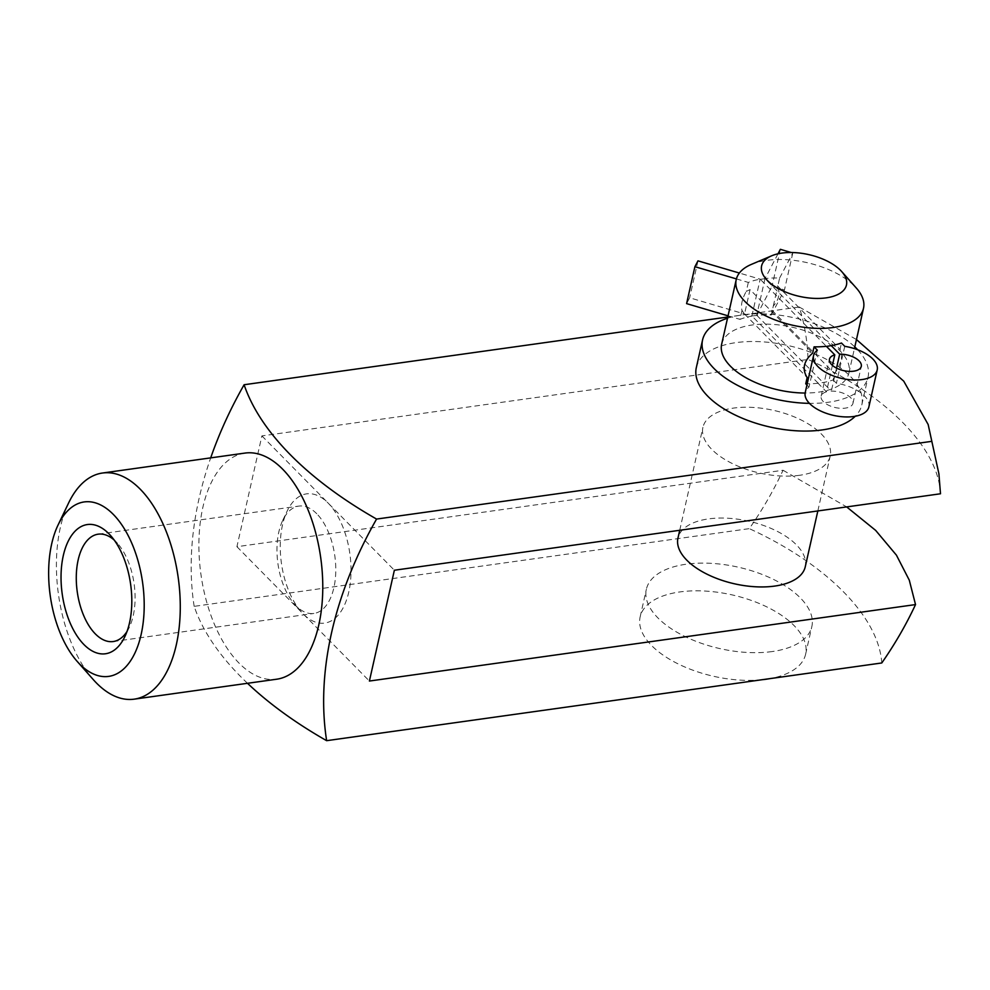 <?xml version="1.0" encoding="UTF-8"?>
<svg xmlns="http://www.w3.org/2000/svg" width="990" height="990" viewBox="0 0 990 990"><rect width="100%" height="100%" fill="white"/><g stroke="black" fill="none" stroke-linecap="round" stroke-linejoin="round"><path stroke-width="0.74" stroke-dasharray="4.95 3.71" d="M696.317 367.637A84.818 41.741 -167.3 0 1 788.226 345.572A84.818 41.741 -167.3 0 1 861.795 404.935A84.818 41.741 -167.3 0 1 855.261 416.246M247.5 683.298A369.06 181.628 -167.3 0 1 194.164 606.35L749.306 528.635C762.498 509.689 773.759 490.223 783.053 470.25L236.919 546.703L261.892 435.897L808.026 359.444C807.407 340.82 804.474 323.346 799.252 307.024L856.461 339.545M799.252 307.024L727.786 317.023M799.685 475.274A65.241 32.113 -167.3 0 1 732.08 463.431A65.241 32.113 -167.3 0 1 702.925 427.346A65.241 32.113 -167.3 0 1 773.623 410.367A65.241 32.113 -167.3 0 1 830.214 456.031A65.241 32.113 -167.3 0 1 799.685 475.274M261.892 435.897L394.367 570.24M940.5 493.775C938.371 447.703 886.359 394.886 808.026 359.444M236.919 546.703L303.163 613.874A65.241 34.551 -98 0 0 348.765 592.057A65.241 34.551 -98 0 0 328.123 503.068A65.241 34.551 -98 0 0 287.211 510.989A65.241 34.551 -98 0 0 301.344 611.931A65.241 34.551 -98 0 0 303.163 613.874L369.394 681.046M805.241 566.837A65.241 32.113 12.7 0 0 776.086 530.751A65.241 32.113 12.7 0 0 708.481 518.909A65.241 32.113 12.7 0 0 677.952 538.152M783.053 470.25L846.66 506.917M736.399 278.908L748.316 282.422A65.241 32.113 12.7 0 1 760.184 279.205L826.477 346.438M760.147 279.366L765.023 278.685L831.192 345.795M761.991 679.734A84.818 41.741 -167.3 0 1 676.145 662.904A84.818 41.741 -167.3 0 1 640.134 616.956A84.818 41.741 -167.3 0 1 732.043 594.879A84.818 41.741 -167.3 0 1 805.613 654.241A84.818 41.741 -167.3 0 1 769.725 678.657M772.163 651.556A84.818 41.741 -167.3 0 1 684.276 636.162A84.818 41.741 -167.3 0 1 646.371 589.248A84.818 41.741 -167.3 0 1 738.293 567.183A84.818 41.741 -167.3 0 1 811.85 626.546A84.818 41.741 -167.3 0 1 772.163 651.556M857.637 349.755A84.818 41.741 -167.3 0 1 868.032 377.227A84.818 41.741 -167.3 0 1 828.345 402.249A84.818 41.741 -167.3 0 1 809.449 403.351M727.514 318.223A84.818 41.741 -167.3 0 1 854.803 346.908M721.648 344.235A65.241 32.113 -167.3 0 1 792.359 327.257A65.241 32.113 -167.3 0 1 848.937 372.921A65.241 32.113 -167.3 0 1 818.421 392.164A65.241 32.113 -167.3 0 1 805.142 393.03M751.361 264.404A65.241 32.113 -167.3 0 1 856.35 288.065M778.004 253.799L765.06 278.524A65.241 32.113 12.7 0 1 779.625 278.042L777.608 286.989C780.318 293.523 778.883 299.871 773.314 306.021L771.297 314.969A65.241 32.113 12.7 0 0 756.731 315.464L751.893 315.971L818.062 383.081L822.9 382.561A65.241 32.113 12.7 0 0 833.147 379.95L834.558 373.7C841.339 363.602 843.183 355.46 840.065 349.272L841.475 343.01M818.062 383.081L818.025 383.241A65.241 32.113 12.7 0 1 805.749 383.786M748.316 282.422L746.299 291.369L750.036 289.6L812.654 353.108M750.036 289.6L744.529 314.028L742.005 310.415C740.644 305.242 742.067 298.893 746.299 291.369M742.005 310.415L739.988 319.362A65.241 32.113 12.7 0 1 751.856 316.144L689.659 297.78L686.59 303.621M751.893 315.971L760.147 279.168L739.357 273.042M245.013 453.074A114.172 60.464 -98 0 0 200.958 574.522A114.172 60.464 -98 0 0 276.668 679.214M194.164 606.35A369.06 254.975 -44.6 0 1 210.697 457.875M68.595 503.007A114.172 60.464 -98 0 0 93.32 679.647M881.781 662.966C878.761 616.98 827.034 564.263 749.306 528.635M771.297 314.969L784.464 289.922L772.027 286.246L756.731 315.464M316.751 513.736A54.203 28.71 -98 0 0 298.856 506.088A54.203 28.71 -98 0 0 282.756 520.319A54.203 28.71 -98 0 0 294.488 604.185A54.203 28.71 -98 0 0 313.892 613.454A54.203 28.71 -98 0 0 333.89 587.676A54.203 28.71 -98 0 0 316.751 513.736M779.625 278.042L792.792 252.982L791.208 252.512M728.058 315.835L739.988 319.362M806.937 384.999L809.016 387.102A32.62 16.05 12.7 0 0 805.229 392.56M832.417 365.409L826.477 391.805L818.025 383.241M826.477 391.805A16.31 8.031 12.7 0 0 821.143 396.136A16.31 8.031 12.7 0 0 835.288 407.558A16.31 8.031 12.7 0 0 852.972 403.314A16.31 8.031 12.7 0 0 831.34 391.124L822.9 382.561M868.874 406.902A32.62 16.05 12.7 0 0 836.414 383.266L833.147 379.95M765.023 278.487L756.694 315.426M756.768 315.29L822.938 382.4M836.525 368.107L831.34 391.124M780.355 249.319L772.027 286.246M792.792 252.982L784.464 289.922M773.314 306.021L777.608 286.989M771.928 310.192L834.558 373.7M777.435 285.764L840.065 349.272M844.742 346.327L836.414 383.266M744.529 314.028L807.147 377.536M817.332 350.163L809.016 387.102M697.975 260.853L689.659 297.78M127.017 631.471A54.203 28.71 -98 0 0 129.319 627.314A54.203 28.71 -98 0 0 133.204 615.768A54.203 28.71 -98 0 0 117.575 543.448A54.203 28.71 -98 0 0 114.221 540.082M805.613 654.241L811.85 626.546M640.134 616.956L646.371 589.248M817.839 510.951L830.214 456.031M679.722 530.281L702.925 427.346M861.795 404.935L868.032 377.227M848.937 372.921L854.42 348.629M294.488 604.185L301.344 611.931M282.756 520.319L287.211 510.989M852.972 403.314L861.288 366.374M821.143 396.136L829.471 359.209M113.207 641.545L313.892 613.454M98.171 534.179L298.856 506.088M117.575 543.448L110.719 535.701M129.319 627.314L124.851 636.644"/><path stroke-width="1.49" d="M855.261 416.246A84.818 41.741 -167.3 0 1 822.108 429.945A84.818 41.741 -167.3 0 1 734.221 414.55A84.818 41.741 -167.3 0 1 696.317 367.637L702.566 339.941A84.818 41.741 -167.3 0 1 727.514 318.223M856.461 339.545L903.734 381.15L928.162 424.512L938.904 473.802L940.5 493.775L394.367 570.24L369.394 681.046L915.527 604.581C906.197 624.603 894.948 644.069 881.781 662.966L326.638 740.681A369.06 181.628 -167.3 0 1 247.5 683.298M727.786 317.023L244.109 384.739A369.06 181.628 12.7 0 0 376.571 519.069L931.714 441.354M679.722 530.281L677.952 538.152A65.241 32.113 12.7 0 0 707.107 574.237A65.241 32.113 12.7 0 0 774.712 586.08A65.241 32.113 12.7 0 0 805.241 566.837L817.839 510.951M846.66 506.917L875.667 530.405L896.433 555.167L909.29 580.177L915.527 604.581M806.937 384.999L805.749 383.786L807.147 377.536C801.863 369.121 803.694 360.979 812.654 353.108L814.065 346.846L817.332 350.163A32.62 16.05 12.7 0 0 813.557 355.62A32.62 16.05 12.7 0 0 841.846 378.452A32.62 16.05 12.7 0 0 877.202 369.963A32.62 16.05 12.7 0 0 844.742 346.327L841.475 343.01A65.241 32.113 12.7 0 1 831.229 345.621L826.477 346.438M769.725 678.657A84.818 41.741 -167.3 0 1 765.926 679.264A84.818 41.741 -167.3 0 1 761.991 679.734M809.449 403.351A84.818 41.741 -167.3 0 1 702.566 339.941M854.803 346.908A84.818 41.741 -167.3 0 1 857.637 349.755M805.142 393.03A65.241 32.113 -167.3 0 1 721.648 344.235L736.226 279.601A65.241 32.113 -167.3 0 1 751.361 264.404L771.693 255.791A43.498 21.409 -167.3 0 1 841.686 271.557A43.498 21.409 -167.3 0 1 826.106 297.866A43.498 21.409 -167.3 0 1 771.42 284.056A43.498 21.409 -167.3 0 1 771.693 255.791M841.686 271.557L856.35 288.065A65.241 32.113 -167.3 0 1 863.503 308.286A65.241 32.113 -167.3 0 1 832.986 327.529A65.241 32.113 -167.3 0 1 765.369 315.686A65.241 32.113 -167.3 0 1 736.226 279.601M814.065 346.846A65.241 32.113 12.7 0 0 826.353 346.302L834.793 354.865L832.417 365.409M376.571 519.069A369.06 254.975 135.4 0 0 326.638 740.681M77.121 661.332L93.32 679.647A114.172 60.464 -98 0 0 134.17 699.163L276.668 679.214A114.172 60.464 -98 0 0 318.792 624.913A114.172 60.464 -98 0 0 317.27 539.142A114.172 60.464 -98 0 0 245.013 453.074L102.515 473.022A114.172 60.464 -98 0 0 68.595 503.007L58.039 525.059A88.073 46.641 -98 0 0 77.121 661.332A88.073 46.641 -98 0 0 141.137 634.503A88.073 46.641 -98 0 0 119.295 521.359A88.073 46.641 -98 0 0 58.039 525.059M210.697 457.875A369.06 254.975 -44.6 0 1 244.109 384.739M134.17 699.163A114.172 60.464 -98 0 0 176.294 644.861A114.172 60.464 -98 0 0 164.315 526.841A114.172 60.464 -98 0 0 102.515 473.022M129.542 622.747A65.241 34.551 -98 0 0 110.719 535.701A65.241 34.551 -98 0 0 65.192 548.707A65.241 34.551 -98 0 0 77.505 636.632A65.241 34.551 -98 0 0 124.851 636.644A65.241 34.551 -98 0 0 129.542 622.747M791.208 252.512L780.355 249.319L778.004 253.799M739.357 273.042L697.975 260.853L694.906 266.681L686.59 303.621L728.058 315.835M813.557 355.62L805.229 392.56A32.62 16.05 12.7 0 0 833.53 415.392A32.62 16.05 12.7 0 0 868.874 406.902L877.202 369.963M831.229 345.621L839.668 354.185L836.525 368.107M694.906 266.681L736.399 278.908M834.793 354.865A16.31 8.031 12.7 0 0 829.471 359.209A16.31 8.031 12.7 0 0 843.616 370.619A16.31 8.031 12.7 0 0 861.288 366.374A16.31 8.031 12.7 0 0 839.668 354.185M114.221 540.082A54.203 28.71 -98 0 0 98.171 534.179A54.203 28.71 -98 0 0 77.257 591.847A54.203 28.71 -98 0 0 113.207 641.545A54.203 28.71 -98 0 0 127.017 631.471M854.42 348.629L863.503 308.286M928.162 424.512L938.904 473.802"/></g></svg>
